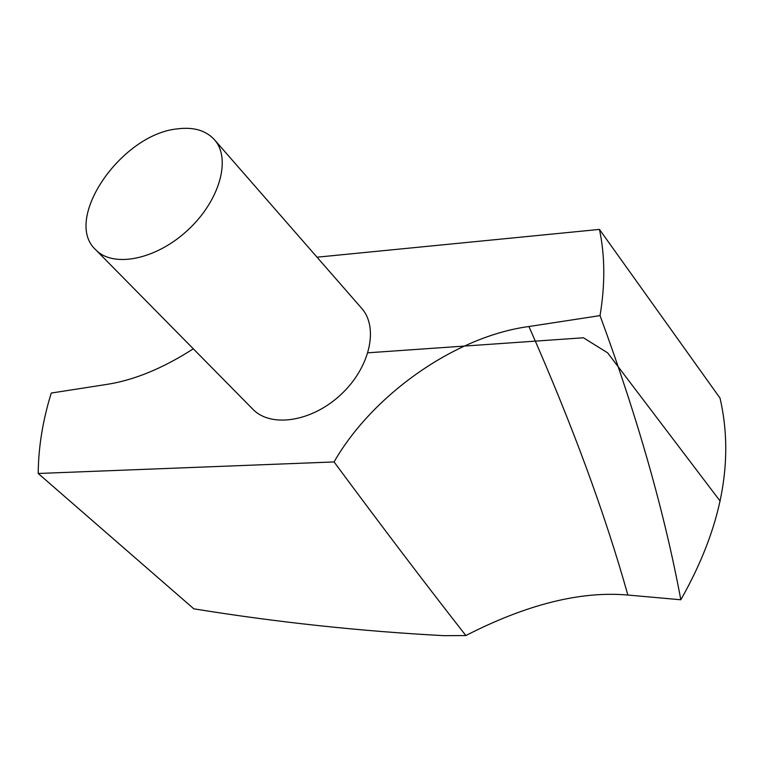 <?xml version="1.0" encoding="UTF-8"?>
<svg xmlns="http://www.w3.org/2000/svg" width="764" height="764" viewBox="0 0 764 764"><rect width="100%" height="100%" fill="white"/><g stroke="black" fill="none" stroke-linecap="round" stroke-linejoin="round"><path stroke-width="1.15" d="M193.817 608.822C277.055 622.297 360.503 631.245 444.142 635.677L465.849 635.543C425.787 584.393 381.866 526.52 334.078 461.933L38.2 473.479L193.817 608.822M334.078 461.933C372.345 394.988 454.991 336.38 528.927 326.524L600.036 315.608C637.692 417.994 664.613 512.711 680.819 599.769C721.474 528.182 734.548 460.969 720.032 398.12L599.453 229.41L317.022 257.191M680.819 599.769L627.855 595.041C580.669 590.887 526.663 604.391 465.849 635.543M95.71 249.771L252.827 409.208C270.838 428.069 311.76 421.852 340.668 394.787C369.824 367.99 379.087 327.651 361.62 308.264L214.397 139.659C205.822 130.367 193.426 126.776 177.21 128.896C121.037 134.33 62.4 219.745 95.71 249.771C113.292 268.269 156.219 259.645 187.848 230.069C219.717 200.741 231.53 158.578 214.397 139.659M193.302 348.804C162.799 368.429 133.805 380.329 106.33 384.483L51.255 393.049C42.774 420.429 38.42 447.246 38.2 473.479M600.036 315.608C605.222 284.523 605.031 255.797 599.453 229.41M367.952 352.796L583.429 337.774L607.619 352.825L720.156 501.127M528.927 326.524C572.064 424.192 605.04 513.694 627.855 595.041"/></g></svg>

